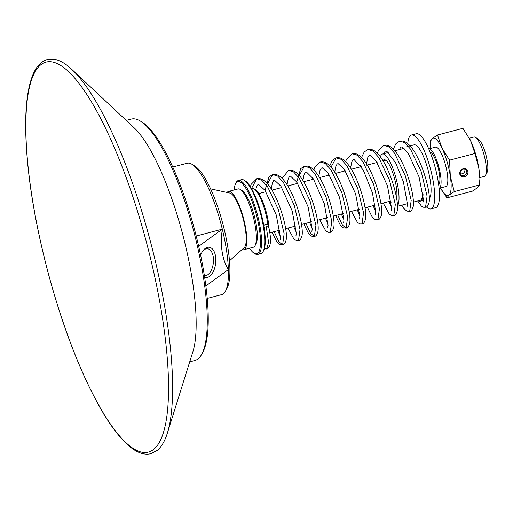 <?xml version="1.0" encoding="UTF-8"?>
<svg xmlns="http://www.w3.org/2000/svg" width="513" height="513" viewBox="0 0 513 513"><rect width="100%" height="100%" fill="white"/><g stroke="black" fill="none" stroke-linecap="round" stroke-linejoin="round"><path stroke-width="0.77" d="M440.481 187.944A29.716 7.573 -104.7 0 0 440.699 188.354A29.716 7.573 -104.7 0 0 449.022 195.126A29.716 7.573 -104.7 0 0 450.324 176.292A29.716 7.573 -104.7 0 0 441.93 148.001A29.716 7.573 -104.7 0 0 432.235 138.542A29.716 7.573 -104.7 0 0 430.112 148.065A29.716 7.573 -104.7 0 0 430.118 148.526M445.81 186.546A20.379 5.194 -104.7 0 0 445.65 165.513A20.379 5.194 -104.7 0 0 435.447 147.128L428.733 148.892A20.379 5.194 -104.7 0 1 440.532 175.093A20.379 5.194 -104.7 0 1 439.09 188.309L445.81 186.546M469.106 137.728A29.716 7.573 75.3 0 1 469.145 137.805A29.716 7.573 75.3 0 1 470.517 140.485A29.716 7.573 75.3 0 1 478.911 168.777A29.716 7.573 75.3 0 1 479.738 178.088L478.911 168.777L474.961 153.483L470.517 140.485L462.899 128.321L437.493 134.996L441.93 148.001L449.548 160.165L474.961 153.483M463.059 169.258A3.508 3.123 -45.7 0 1 465.996 169.963A3.508 3.123 -45.7 0 1 466.67 173.221A3.508 3.123 -45.7 0 1 464.028 175.69A3.508 3.123 -45.7 0 1 461.091 174.984A3.508 3.123 -45.7 0 1 460.418 171.727A3.508 3.123 -45.7 0 1 463.059 169.258M463.22 168.751A4.361 3.88 134.3 0 0 460.591 175.67A4.361 3.88 134.3 0 0 467.651 173.811A4.361 3.88 134.3 0 0 463.22 168.751M460.366 173.792A3.508 3.123 134.3 0 0 462.091 173.798A3.508 3.123 134.3 0 0 464.784 169.264M449.548 160.165L450.324 176.292L454.274 191.586L479.687 184.904L479.758 179.697M430.112 148.065L430.163 141.248L432.235 138.542L437.493 134.996M454.274 191.586L449.022 195.126L446.945 197.838L440.744 188.425M446.945 197.838L472.358 191.157L477.609 187.617L479.687 184.904M469.369 138.209L473.974 137.003A20.379 5.194 75.3 0 1 475.474 137.349A20.379 5.194 75.3 0 1 485.798 163.192A20.379 5.194 75.3 0 1 485.471 175.375A20.379 5.194 75.3 0 1 484.33 176.421L479.726 177.626M251.447 188.47L251.96 188.335A27.17 6.926 75.3 0 1 253.967 188.803A27.17 6.926 75.3 0 1 267.728 223.264A27.17 6.926 75.3 0 1 267.985 225.111M269.139 229.414A25.983 6.618 -104.7 0 0 268.453 222.591A25.983 6.618 -104.7 0 0 255.294 189.637L253.967 188.803M254.012 253.159L254.955 253.755A38.212 9.734 -104.7 0 0 257.782 254.41A38.212 9.734 -104.7 0 0 260.533 229.612A38.212 9.734 -104.7 0 0 238.353 180.499A38.212 9.734 -104.7 0 0 236.217 182.455L235.685 183.442A37.359 9.523 75.3 0 1 247.959 192.067A37.359 9.523 75.3 0 1 259.463 229.555A37.359 9.523 75.3 0 1 254.012 253.159A37.359 9.523 75.3 0 1 249.498 248.247M234.172 189.938A37.359 9.523 75.3 0 1 235.685 183.442M238.353 180.499L241.533 179.665A38.212 9.734 75.3 0 1 244.355 180.319A38.212 9.734 75.3 0 1 263.708 228.779A38.212 9.734 75.3 0 1 263.098 251.614A38.212 9.734 75.3 0 1 260.957 253.576L257.782 254.41M255.038 245.689L256.096 243.713A28.446 7.246 -104.7 0 0 256.551 226.714A28.446 7.246 -104.7 0 0 242.142 190.637L240.251 189.444A30.145 7.682 75.3 0 1 255.519 227.676A30.145 7.682 75.3 0 1 255.038 245.689A30.145 7.682 75.3 0 1 253.351 247.234L243.822 249.735A30.145 7.682 -104.7 0 0 245.99 230.177A30.145 7.682 -104.7 0 0 228.49 191.432A30.145 7.682 -104.7 0 0 227.124 192.465M263.098 251.614L263.624 250.626A37.359 9.523 -104.7 0 0 264.227 228.298A37.359 9.523 -104.7 0 0 245.304 180.916L244.355 180.319M485.471 175.375L487.068 172.413A17.833 4.546 -104.7 0 0 487.35 161.755A17.833 4.546 -104.7 0 0 478.321 139.145L475.474 137.349M438.686 184.776A16.98 4.328 -104.7 0 0 439.429 174.01A16.98 4.328 -104.7 0 0 430.112 152.169M228.49 191.432L238.019 188.925A30.145 7.682 75.3 0 1 240.251 189.444M242.123 249.51A30.145 7.682 -104.7 0 0 243.822 249.735M229.484 260.803L244.233 247.625A28.446 7.246 -104.7 0 0 245.432 229.638A28.446 7.246 -104.7 0 0 229.888 193.068L210.567 188.848M225.464 291.153L227.054 288.191A65.382 16.66 -104.7 0 0 228.099 249.113A65.382 16.66 -104.7 0 0 194.985 166.193L192.144 164.397A67.928 17.307 75.3 0 1 226.547 250.549A67.928 17.307 75.3 0 1 225.464 291.153A67.928 17.307 75.3 0 1 221.661 294.629L207.246 298.419M126.249 120.414L131.347 119.074A124.819 31.806 75.3 0 1 140.575 121.209A124.819 31.806 75.3 0 1 203.796 279.514A124.819 31.806 75.3 0 1 201.801 354.117A124.819 31.806 75.3 0 1 194.818 360.511L189.714 361.851M201.801 354.117L202.859 352.142A123.12 31.37 -104.7 0 0 204.828 278.559A123.12 31.37 -104.7 0 0 142.473 122.408L140.575 121.209M167.385 433.055L192.946 351.54A124.819 31.806 -104.7 0 0 192.696 282.432A124.819 31.806 -104.7 0 0 134.137 127.808L71.794 69.396C65.837 63.766 60.111 60.399 54.615 59.309L47.311 59.521C40.944 61.406 36.038 66.741 32.595 75.526C27.933 87.338 25.618 104.229 25.65 126.198C26.092 169.45 33.896 219.493 49.068 276.34C63.516 328.839 80.413 372.444 99.759 407.142C110.359 425.835 120.517 439.115 130.231 446.983C137.561 452.953 144.467 455.191 150.957 453.691L157.414 450.267C161.646 446.611 164.974 440.879 167.385 433.055A202.879 51.698 -104.7 0 0 166.975 320.728A202.879 51.698 -104.7 0 0 72.852 70.409A202.879 51.698 -104.7 0 0 71.794 69.396M202.898 250.883A13.588 7.4 -83.2 0 1 204.097 249.818A13.588 7.4 -83.2 0 1 207.579 248.767A13.588 7.4 -83.2 0 1 213.485 259.988A13.588 7.4 -83.2 0 1 207.836 274.692A13.588 7.4 -83.2 0 1 204.398 275.75M204.655 277.398A15.281 8.323 96.8 0 0 209.484 276.417A15.281 8.323 96.8 0 0 215.268 254.839A15.281 8.323 96.8 0 0 203.392 250.241A15.281 8.323 96.8 0 0 200.621 255.205M198.678 246.323L222.283 229.17C220.051 245.74 222.078 259.219 228.362 269.594L205.867 285.946M172.708 167.026L187.123 163.237A67.928 17.307 75.3 0 1 192.144 164.397M196.203 236.025L222.283 229.17M426.412 206.899A38.212 9.734 -104.7 0 0 430.894 208.9L435.659 207.65A38.212 9.734 -104.7 0 0 438.41 182.852A38.212 9.734 -104.7 0 0 416.235 133.739L411.471 134.996A38.212 9.734 -104.7 0 0 407.777 143.666M396.581 198.056A21.225 5.406 -104.7 0 0 396.344 187.053A21.225 5.406 -104.7 0 0 384.019 159.767A21.225 5.406 -104.7 0 0 382.961 160.64M397.504 205.719A27.17 6.926 -104.7 0 0 398.28 188.944A27.17 6.926 -104.7 0 0 382.512 154.022A27.17 6.926 -104.7 0 0 380.428 156.856M390.169 201.173A27.17 6.926 -104.7 0 0 391.323 202.962M413.414 202.084L420.147 200.314A27.17 6.926 -104.7 0 0 422.847 192.785M418.461 200.756A28.023 7.137 -104.7 0 0 420.365 201.134A28.023 7.137 -104.7 0 0 423.084 194.581M429.31 198.416A28.023 7.137 -104.7 0 0 430.324 180.865A28.023 7.137 -104.7 0 0 414.062 144.846L406.116 146.936M430.894 208.9A38.212 9.734 -104.7 0 0 433.645 184.109A38.212 9.734 -104.7 0 0 411.471 134.996M263.72 225.213C266.382 224.508 267.895 224.598 268.273 225.47L266.311 226.893L264.041 227.131M162.967 321.292A201.66 51.383 -104.7 0 0 69.409 72.474A201.66 51.383 -104.7 0 0 31.415 192.939A201.66 51.383 -104.7 0 0 124.967 441.751A201.66 51.383 -104.7 0 0 162.967 321.292M266.311 226.893L268.562 242.45L266.734 248.985L264.573 247.984M251.53 188.451L256.756 178.736L261.752 180.191L267.504 186.578L278.367 209.484L284.144 233.729L282.618 244.81L278.835 241.732L274.166 231.664M267.478 183.866L272.64 174.561L277.636 176.023L283.388 182.404L294.25 205.315L300.028 229.561L298.495 240.635L296.533 240.648L293.949 239.141L287.915 228.048M282.124 178.364L288.518 170.387L293.519 171.842L299.271 178.229L310.134 201.134L315.912 225.38L314.379 236.455L310.596 233.383L305.928 223.315M299.239 175.51L304.401 166.212L309.397 167.668L315.149 174.054L326.018 196.966L331.789 221.212L330.257 232.286L328.301 232.299L325.717 230.792L319.682 219.699M313.892 170.015L314.726 167.571L320.285 162.037L325.28 163.493L331.032 169.88L341.895 192.785L347.673 217.031L346.14 228.105L342.363 225.034L337.695 214.966M331.007 167.161L336.169 157.863L341.164 159.319L346.916 165.705L357.779 188.617L363.557 212.863L362.024 223.931L360.062 223.95L357.478 222.443L351.443 211.35M345.653 161.659L346.493 159.222L352.046 153.688L357.048 155.144L362.8 161.531L373.663 184.436L379.44 208.682L377.908 219.756L374.939 219.41L372.028 216.717L367.327 207.175M361.537 157.485L364.217 151.944L367.93 149.514L372.925 150.969L378.677 157.356L389.547 180.268L395.318 204.514L393.785 215.582L391.829 215.601L389.245 214.094L383.211 203.001M377.421 153.31L378.254 150.873L383.814 145.333L388.809 146.795L394.561 153.182L405.424 176.087L411.202 200.333L409.669 211.407L406.7 211.061L403.789 208.368L401.826 205.129M393.304 149.136L395.985 143.595L399.691 141.158L404.693 142.62L410.445 149.007L421.308 171.913L427.085 196.158L425.553 207.233L423.642 207.265L421.462 206.149L417.71 200.955M385.699 160.203L383.108 160.883M377.106 162.461L367.225 165.058M361.223 166.635L351.347 169.232M345.339 170.81L335.464 173.407M329.461 174.991L319.58 177.581M313.578 179.165L303.702 181.756M297.694 183.34L287.819 185.937M281.817 187.514L271.935 190.111M265.933 191.689L258.77 193.568M391.053 200.936L380.928 203.597M375.17 205.117L365.051 207.771M359.286 209.291L349.167 211.946M343.409 213.466L333.283 216.127M327.525 217.64L317.4 220.301M311.641 221.815L301.522 224.476M295.757 225.989L285.638 228.651M279.88 230.164L269.755 232.825M404.116 148.34L394.811 150.784M388.232 152.515L382.512 154.022M407.508 203.635L397.53 206.258M423.353 200.352L420.365 201.134M423.039 202.167L423.392 199.365L419.057 176.914L407.982 152.797L401.685 146.917L400.73 147.205L399.377 149.584M407.155 206.348L407.482 204.347L403.398 181.807L395.568 162.666L387.168 151.707L385.282 151.098L383.493 153.759M388.969 201.487L391.624 207.361M391.272 210.522L391.605 208.355L387.469 185.828L376.119 161.011L369.918 155.266L368.962 155.561L367.661 157.805L366.308 165.301M373.086 205.662L375.747 211.536M375.388 214.697L375.74 212.023L372.438 192.856L363.275 170.053L353.996 159.434L353.104 159.71L351.841 161.819L350.552 167.956M357.208 209.836L359.863 215.71M359.51 218.865L359.857 216.403L355.605 193.869L344.37 169.38L338.15 163.615L337.201 163.91L335.893 166.154L334.668 172.131M341.325 214.011L343.979 219.885M343.627 223.046L343.979 219.904L339.465 197.21L328.352 173.362L322.26 167.783L321.311 168.091L319.99 170.38L318.785 176.305M325.441 218.185L328.096 224.059M327.749 227.214L328.07 225.278L324.306 203.719L313.43 178.934L306.376 171.964L305.421 172.265L304.1 174.58L302.907 180.48M309.557 222.36L312.218 228.234M311.859 231.395L312.199 229.253L308.108 206.867L296.835 182.064L290.454 176.126L289.563 176.427L288.268 178.627L287.024 184.654M293.68 226.534L296.334 232.408M295.982 235.57L296.315 233.415L292.205 210.978L280.906 186.174L274.628 180.313L273.673 180.602L272.377 182.827L271.018 190.349M277.796 230.709L280.451 236.583M280.098 239.744L280.438 237.391L276.27 214.966L265.054 190.387L258.687 184.475L257.795 184.776L256.5 186.989L255.698 189.919M268.273 225.47C270.922 235.929 271.197 243.194 269.107 247.272L266.734 248.985L264.336 248.876M250.37 186.681L251.203 184.27L256.756 178.736C259.475 178.203 262.002 178.909 264.336 180.839C276.469 189.618 288.556 229.016 286.132 240.026C285.388 243.002 284.215 244.592 282.618 244.81L279.643 244.457L276.731 241.77L272.037 232.222M265.016 191.926L265.106 190.002L268.927 176.998L272.64 174.561C275.359 174.029 277.892 174.734 280.22 176.664C284.234 179.954 288.024 185.405 291.602 193.016C298.925 208.349 303.427 228.291 302.022 235.775C300.996 239.116 299.816 240.732 298.495 240.635M280.893 187.752L280.957 186.251M288.518 170.387C291.243 169.854 293.769 170.56 296.104 172.49C308.23 181.269 320.317 220.661 317.893 231.671C317.149 234.653 315.982 236.243 314.379 236.455L311.41 236.108L308.499 233.421L303.799 223.873M296.777 183.577L296.867 181.647L300.689 168.642L304.401 166.212C307.127 165.68 309.653 166.385 311.987 168.315C315.995 171.605 319.791 177.056 323.363 184.667C330.686 200.006 335.194 219.955 333.79 227.432C332.757 230.767 331.578 232.383 330.257 232.286M312.661 179.403L312.725 177.902M320.285 162.037C323.004 161.505 325.531 162.204 327.865 164.141C339.991 172.913 352.078 212.305 349.661 223.322C348.917 226.297 347.743 227.894 346.14 228.105L343.171 227.759L340.26 225.066L335.56 215.524M328.544 175.228L328.609 173.727M329.776 165.834L332.456 160.293L336.169 157.863C338.888 157.331 341.414 158.03 343.748 159.966C347.756 163.256 351.552 168.706 355.131 176.312C362.454 191.663 366.962 211.619 365.551 219.096C364.519 222.424 363.339 224.034 362.024 223.931M344.422 171.053L344.486 169.553M360.306 166.879L360.37 165.372M376.189 162.704L376.253 161.197M352.046 153.688C354.772 153.156 357.298 153.855 359.632 155.792C363.64 159.081 367.436 164.532 371.014 172.144C378.35 187.521 382.858 207.508 381.428 214.96C380.684 217.948 379.511 219.545 377.908 219.756M367.93 149.514C370.655 148.982 373.182 149.681 375.516 151.617C379.524 154.907 383.314 160.357 386.892 167.963C394.221 183.314 398.723 203.276 397.312 210.747C396.28 214.075 395.106 215.684 393.785 215.582M383.814 145.333C386.533 144.807 389.059 145.506 391.393 147.443C395.401 150.732 399.197 156.183 402.776 163.794C410.111 179.165 414.619 199.147 413.189 206.604C412.151 209.907 410.977 211.51 409.669 211.407M399.691 141.158C402.596 140.613 405.276 141.441 407.732 143.627C419.685 152.964 431.439 191.509 429.08 202.404C428.041 205.726 426.867 207.335 425.553 207.233"/></g></svg>

